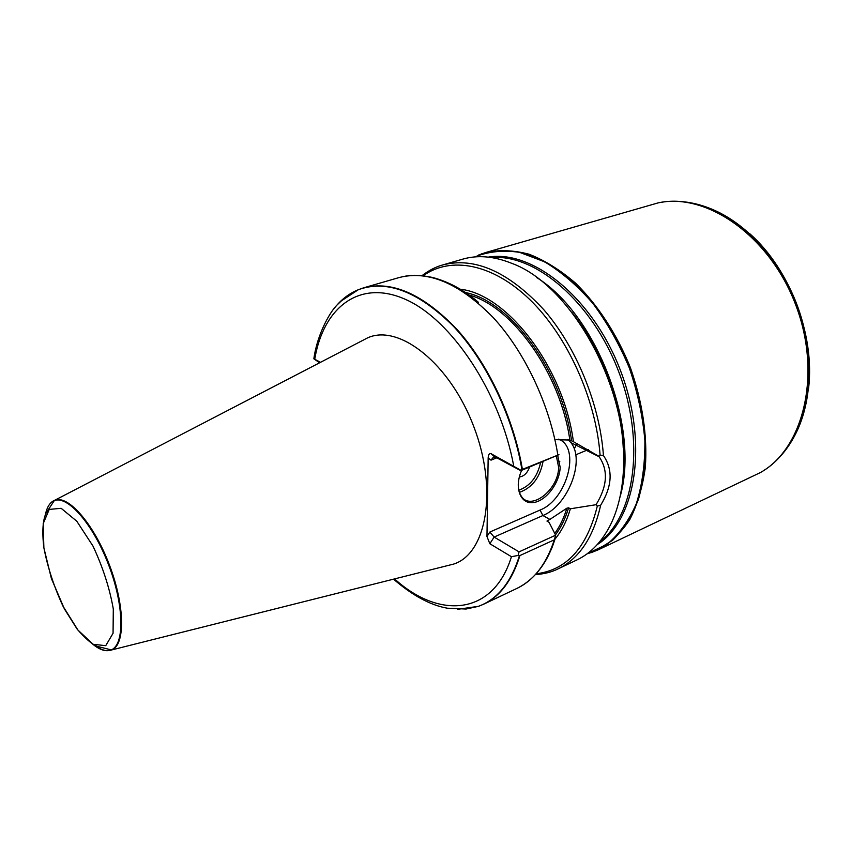 <?xml version="1.0" encoding="UTF-8"?>
<svg xmlns="http://www.w3.org/2000/svg" width="852" height="852" viewBox="0 0 852 852"><rect width="100%" height="100%" fill="white"/><g stroke="black" fill="none" stroke-linecap="round" stroke-linejoin="round"><path stroke-width="1.28" d="M558.316 461.901L559.796 461.422M574.237 448.951L577.006 443.349M447.13 565.707L453.637 564.077C486.481 553.832 498.09 490.113 473.914 426.958C450.144 363.655 399.205 323.643 367.819 337.754L361.866 340.843M521.914 469.612C512.979 416.66 486.183 361.014 453.381 326.231C418.289 291.427 386.531 279.286 358.117 289.797L363.538 287.848C392.133 280.414 423.242 294.228 456.885 329.298C488.356 364.198 513.735 418.108 522.404 469.388L520.71 470.176L490.741 453.541C489.186 453.509 488.324 454.957 488.164 457.897L486.961 536.515L489.847 543.746L511.445 556.707L518.08 555.461L519.06 551.862L494.128 537.069L542.916 515.524L549.881 519.422L546.984 521.051L549.093 522.382L555.653 535.194L554.311 539.817L519.912 555.557L518.08 555.461M319.585 362.782L313.855 358.798L320.533 362.302M457.673 609.318L478.611 606.304L483.51 604.27C500.22 596.325 512.35 580.084 519.912 555.557M358.522 289.584L340.843 301.203M522.404 469.388L558.955 454.659L520.796 470.687L495.555 457.151L491.327 453.754M555.259 538.805C561.788 530.839 566.825 520.838 570.371 508.782L568.582 507.803L566.857 508.207L549.881 519.422M556.132 439.664L569.85 440.058L573.407 441.687C563.715 367.425 507.142 294.11 460.293 289.233M535.375 574.642C544.183 573.992 551.723 572.075 558.017 568.912C579.158 558.731 593.375 537.505 600.649 505.236L597.305 506.067L596.059 504.703L570.371 508.782M558.017 568.912L576.847 559.966C590.841 553.331 602.108 541.521 610.639 524.534C617.711 510.039 621.928 492.829 623.281 472.871C630.555 391.76 572.331 285.09 511.583 263.268C493.926 256.207 477.663 254.823 462.785 259.136L442.763 264.929C474.713 256.772 508.346 271.65 543.672 309.553C576.314 347.105 599.787 404.306 603.44 455.543C613.174 469.761 612.247 486.322 600.649 505.236M95.03 645.454C101.399 650.204 106.915 651.705 111.591 649.969L111.687 649.938C125.393 644.975 124.999 605.793 109.482 565.132C94.135 524.395 68.458 494.81 54.901 500.188L54.816 500.22C50.161 502.02 47.03 506.802 45.401 514.576M573.407 441.687L598.69 456.193L600.096 455.128L603.44 455.543M591.224 552.618L598.402 549.742C610.511 542.894 620.98 532.841 629.809 519.56C637.434 504.565 642.61 487.12 645.347 467.226C647.467 435.319 642.472 402.123 630.384 367.627C617.018 334.421 597.838 305.005 575.558 283.152C560.318 270.073 544.875 260.446 529.22 254.269C513.82 250.19 499.315 249.593 485.704 252.511L478.419 255.11M598.402 549.742L760.303 472.604C803.638 448.706 822.148 373.996 795.725 304.941C769.718 235.727 706.329 192.073 658.053 202.904L485.704 252.511M808.58 388.48C815.034 335.134 790.166 269.541 749.962 233.874M555.653 535.194L519.06 551.862M598.69 456.193L599.126 456.725C608.392 470.219 607.369 486.204 596.059 504.703M557.709 455.469L560.169 467.311C559.679 483.19 545.642 501.487 532.99 502.595C520.199 504.171 514.001 487.301 521.669 470.325M488.164 457.897L490.997 460.155L493.51 457.055L495.555 457.151M558.635 439.153C581.064 447.588 566.995 499.741 540.04 510.06L489.825 532.053L494.128 537.069L489.847 543.746M518.367 482.37C517.952 487.759 518.825 492.19 520.998 495.683C530.157 511.945 558.646 489.985 558.624 467.247L556.345 456.033M529.593 467.056C527.377 473.052 523.969 476.364 519.347 476.992C523.969 476.364 527.377 473.052 529.593 467.056M394.572 578.902C439.153 619.489 493.233 615.73 511.445 556.707M513.671 465.714C500.06 392.133 451.368 319.415 405.35 299.329C359.193 278.764 323.259 307.7 314.75 359.203M393.539 579.168C412.506 595.548 430.42 605.229 447.311 608.2L466.023 609.031L478.164 606.411C497.28 599.574 511.04 582.64 519.454 555.621M483.51 604.27L516.876 588.434C533.906 580.329 546.377 564.12 554.311 539.817M557.815 454.798C549.636 404.37 524.608 351.567 493.159 317.508C459.516 283.301 428.141 269.988 399.024 277.582C407.97 275.505 414.04 273.79 432.369 277.422C448.461 281.618 463.797 289.904 478.377 302.258M547.08 521.211L547.293 520.572M554.769 533.448C559.849 526.44 563.875 518.027 566.857 508.207M569.85 440.058C560.424 373.389 512.531 306.56 469.047 295.005M571.564 440.772C562.118 370.908 510.518 301.235 465.533 292.566M555.483 534.854C561.042 527.452 565.409 518.442 568.582 507.803M536.164 573.79C566.697 570.148 587.081 547.57 597.305 506.067M92.953 644.346C99.897 649.98 105.904 651.865 110.952 650.012C124.701 645.188 124.339 606.049 108.811 565.387C93.475 524.651 67.798 495.108 54.304 500.603L46.157 512.979C42.781 519.933 42.004 531.51 43.835 547.698L51.397 578.519L64.401 608.946L77.202 629.202C85.519 638.734 92.197 644.453 97.224 646.37L111.591 649.969M43.878 547.74L43.186 523.66L49.224 509.421L61.152 508.303L76.808 521.243L92.985 546.079C102.858 567.176 109.631 588.146 113.305 608.999L113.06 633.281L105.733 645.678L93.134 644.282L77.926 630.065L62.973 606.134C53.995 586.708 47.637 567.24 43.878 547.74M313.855 358.798C317.349 333.292 330.874 310.384 337.658 304.43C348.298 293.908 351.961 292.779 358.117 289.797C348.457 293.78 340.236 300.319 333.452 309.404M600.096 455.128C595.867 398.651 567.176 335.645 529.699 299.478C492.158 263.257 450.399 256.132 423.167 275.771M623.249 447.982C621.033 401.377 601.011 348.564 571.777 312.215M619.926 497.291C640.353 429.035 597.135 315.059 536.6 277.496M599.563 541.925C634.857 515.811 645.486 441.879 618.829 372.015C592.459 302.034 535.493 253.726 491.753 257.592M597.273 544.566C635.613 520.828 648.606 444.212 620.757 371.28C593.248 298.221 532.734 249.476 488.281 257.123M587.262 553.693L607.156 544.204C619.095 534.279 628.808 520.817 636.295 503.809C642.216 485.001 645.071 463.946 644.889 440.622C642.823 416.543 637.637 392.346 629.362 368.021C619.436 344.315 607.263 322.77 592.843 303.365C577.528 285.793 561.425 271.916 544.524 261.766L519.571 252.341C503.351 249.924 488.409 251.457 474.745 256.931M594.76 551.329L587.039 553.864L594.376 551.457L612.62 540.306C623.43 529.614 632.099 515.769 638.627 498.782C643.675 480.219 645.912 459.707 645.337 437.257C643.036 414.168 637.924 391.004 629.969 367.787C616.22 333.654 596.336 303.578 573.289 281.597C557.549 268.54 541.67 259.146 525.641 253.438C509.911 249.924 495.214 250.073 481.55 253.885L481.923 253.736M763.264 470.805C804.831 445.521 821.797 372.281 796.013 304.835C770.602 237.25 709.343 193.66 661.461 202.297M771.209 465.054C781.082 456.917 789.218 446.544 795.619 433.913C812.968 399.961 814.043 349.863 796.886 304.505C779.655 259.168 745.638 222.372 710.131 208.463C696.979 203.245 684.007 200.88 671.216 201.338M540.04 510.06L542.916 515.524C567.975 505.577 585.526 460.378 570.904 442.625L568.071 439.547M489.825 532.053L486.961 536.515M490.997 460.155L496.812 457.822M543.033 461.518C539.998 477.482 532.127 487.77 519.422 492.381M518.804 490.219C530.168 486.077 537.42 476.843 540.583 462.529M363.538 287.848L399.024 277.582M554.961 539.284C552.767 545.461 553.172 545.525 548.411 555.557C540.594 570.936 530.082 581.895 516.876 588.434M111.687 649.938L453.637 564.077M54.901 500.188L367.819 337.754M422.017 275.643C428.971 270.34 435.883 266.761 442.763 264.929M575.718 454.83L588.583 449.473M599.126 456.725L570.904 442.625L567.773 439.472M494.948 456.928L490.741 453.541"/></g></svg>
